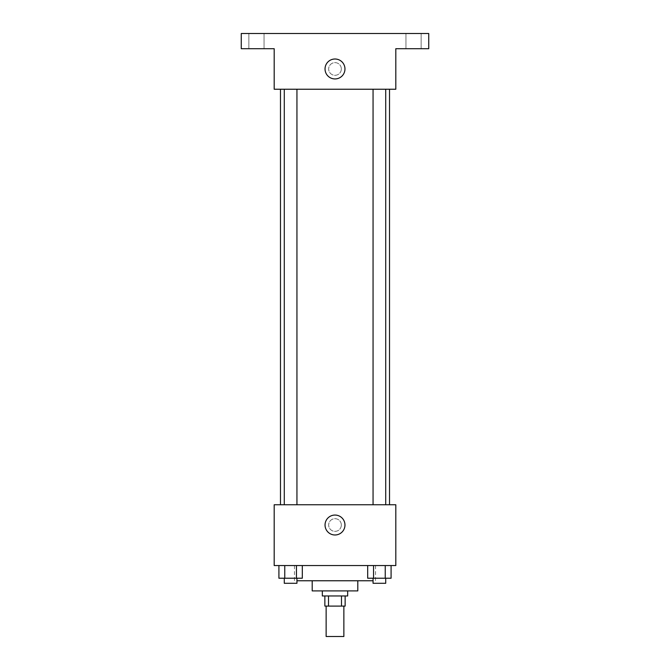 <?xml version="1.0" encoding="UTF-8"?>
<svg xmlns="http://www.w3.org/2000/svg" width="670" height="670" viewBox="0 0 670 670"><rect width="100%" height="100%" fill="white"/><g stroke="black" fill="none" stroke-linecap="round" stroke-linejoin="round"><path stroke-width="0.5" stroke-dasharray="3.35 2.51" d="M343.869 636.5L326.131 636.5M343.869 606.099L326.131 606.099L343.869 606.099M328.501 606.099L324.866 606.099L324.866 595.965L328.501 595.965L328.501 606.099L345.134 606.099L345.134 595.965L341.499 595.965L341.499 606.099M328.501 595.965L324.866 595.965M341.499 595.965L345.134 595.965M322.329 595.965L347.671 595.965M312.195 590.898L357.805 590.898M296.944 580.764L373.056 580.764M335 565.555L294.465 565.555L335 565.555M278.913 565.555L278.913 578.227L284.758 578.227L278.913 578.227L284.758 578.227L284.758 565.555L296.458 565.555L278.913 565.555L302.312 565.555L284.758 565.555L284.758 578.227L302.312 578.227L296.458 578.227L302.312 578.227L302.312 565.555L296.458 565.555L302.312 565.555L296.458 565.555L296.458 578.227L284.758 578.227L296.458 578.227L296.458 565.555L302.312 565.555L284.758 565.555L302.312 565.555M274.189 565.555L395.811 565.555L395.811 504.753L274.189 504.753L274.189 565.555M367.688 565.555L367.688 578.227L373.542 578.227L367.688 578.227L373.542 578.227L373.542 565.555L385.242 565.555L367.688 565.555L391.087 565.555L373.542 565.555L373.542 578.227L391.087 578.227L385.242 578.227L391.087 578.227L391.087 565.555L385.242 565.555L391.087 565.555L385.242 565.555L385.242 578.227L373.542 578.227L385.242 578.227L385.242 565.555L391.087 565.555L373.542 565.555L391.087 565.555M341.332 525.02A6.332 6.332 0 0 0 331.834 519.535A6.332 6.332 0 0 0 331.834 530.506A6.332 6.332 0 0 0 341.332 525.02A6.332 6.332 0 0 0 331.834 519.535A6.332 6.332 0 0 0 331.834 530.506A6.332 6.332 0 0 0 341.332 525.02M389.521 504.753L280.479 504.753L389.521 504.753M296.944 504.753L284.281 504.753L296.944 504.753L284.281 504.753L296.944 504.753L296.944 89.236L284.281 89.236L296.944 89.236M385.719 504.753L373.056 504.753L385.719 504.753L373.056 504.753L385.719 504.753L385.719 89.236L373.056 89.236L385.719 89.236M274.189 531.352L274.197 518.689L274.189 531.352M395.811 518.689L395.803 531.352L395.811 518.689M344.966 525.02A9.966 9.966 0 0 1 330.017 533.647A9.966 9.966 0 0 1 330.017 516.394A9.966 9.966 0 0 1 344.966 525.02M389.521 89.236L280.479 89.236L389.521 89.236M274.189 89.236L395.811 89.236L395.811 48.701L428.741 48.701L428.741 33.5L241.259 33.5L241.259 48.701L274.189 48.701L274.189 89.236M341.332 68.968A6.332 6.332 0 0 0 331.834 63.483A6.332 6.332 0 0 0 331.834 74.454A6.332 6.332 0 0 0 341.332 68.968A6.332 6.332 0 0 0 331.834 63.483A6.332 6.332 0 0 0 331.834 74.454A6.332 6.332 0 0 0 341.332 68.968M274.189 75.308L274.197 62.637L274.189 75.308M395.811 62.637L395.803 75.308L395.811 62.637M344.966 68.968A9.966 9.966 0 0 1 330.017 77.603A9.966 9.966 0 0 1 330.017 60.342A9.966 9.966 0 0 1 344.966 68.968M256.459 48.701L248.855 48.701L256.459 48.701M413.541 48.701L421.145 48.701L413.541 48.701M256.459 33.5L248.855 33.5L256.459 33.5M413.541 33.5L421.145 33.5L413.541 33.5M385.719 578.227L373.056 578.227L385.719 578.227L373.056 578.227L385.719 578.227L385.719 583.294L373.056 583.294L385.719 583.294L373.056 583.294L373.056 578.227M296.944 578.227L284.281 578.227L296.944 578.227L284.281 578.227L296.944 578.227L296.944 583.294L284.281 583.294L296.944 583.294L284.281 583.294L284.281 578.227M385.242 565.555L385.242 578.227M373.542 565.555L373.542 578.227M296.458 565.555L296.458 578.227M284.758 565.555L284.758 578.227M294.465 565.555L294.465 580.764M375.535 565.555L375.535 580.764M284.281 89.236L284.281 504.753M373.056 89.236L373.056 504.753M264.055 48.701L264.055 33.5L264.055 48.701M248.855 48.701L248.855 33.5L248.855 48.701M421.145 48.701L421.145 33.5L421.145 48.701M405.945 48.701L405.945 33.5L405.945 48.701"/><path stroke-width="1" d="M326.131 606.099L326.131 636.5L343.869 636.5L343.869 606.099M341.499 595.965L341.499 606.099L324.866 606.099L324.866 595.965M341.499 606.099L345.134 606.099L345.134 595.965M347.671 590.898L347.671 595.965L322.329 595.965L322.329 590.898M328.501 595.965L328.501 606.099M357.805 580.764L357.805 590.898L312.195 590.898L312.195 580.764M373.056 580.764L296.944 580.764M395.811 565.555L274.189 565.555L274.189 504.753L395.811 504.753L395.811 565.555M344.966 525.02A9.966 9.966 0 0 1 330.017 533.647A9.966 9.966 0 0 1 330.017 516.394A9.966 9.966 0 0 1 344.966 525.02M389.521 89.236L389.521 504.753M373.056 504.753L373.056 89.236M296.944 89.236L296.944 504.753M395.811 89.236L274.189 89.236L274.189 48.701L241.259 48.701L241.259 33.5L428.741 33.5L428.741 48.701L395.811 48.701L395.811 89.236M344.966 68.968A9.966 9.966 0 0 1 330.017 77.603A9.966 9.966 0 0 1 330.017 60.342A9.966 9.966 0 0 1 344.966 68.968M391.087 565.555L391.087 578.227L367.688 578.227L367.688 565.555M385.242 565.555L385.242 578.227M373.542 565.555L373.542 578.227M385.719 578.227L385.719 583.294L373.056 583.294L373.056 578.227M302.312 565.555L302.312 578.227L278.913 578.227L278.913 565.555M296.458 565.555L296.458 578.227M284.758 565.555L284.758 578.227M296.944 578.227L296.944 583.294L284.281 583.294L284.281 578.227M280.479 89.236L280.479 504.753M385.719 504.753L385.719 89.236M284.281 89.236L284.281 504.753"/></g></svg>
